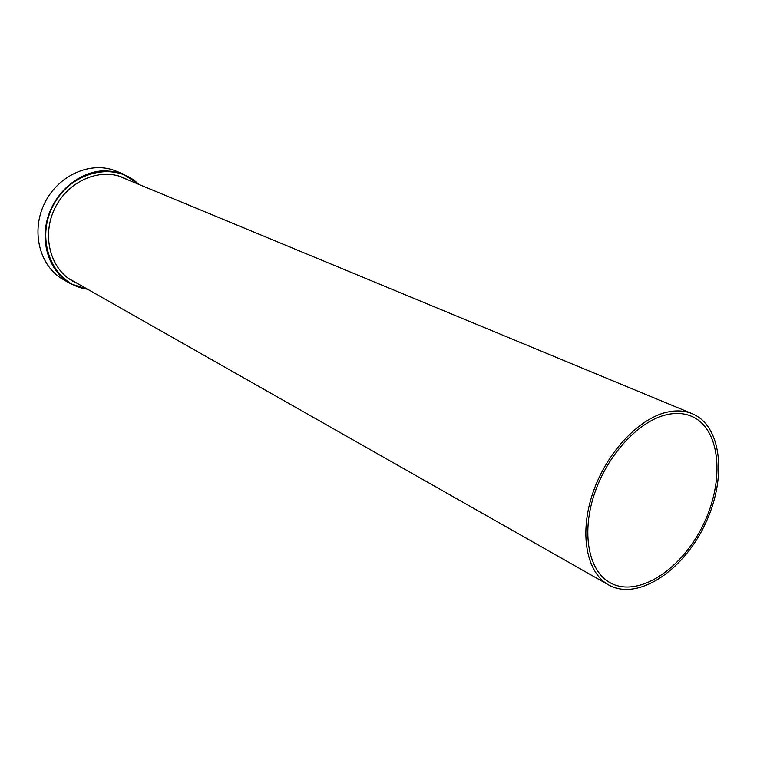 <?xml version="1.0" encoding="UTF-8"?>
<svg xmlns="http://www.w3.org/2000/svg" width="757" height="757" viewBox="0 0 757 757"><rect width="100%" height="100%" fill="white"/><g stroke="black" fill="none" stroke-linecap="round" stroke-linejoin="round"><path stroke-width="1.14" d="M138.72 184.339C115.045 160.531 69.351 171.527 52.403 207.106C34.756 242.335 54.154 285.143 87.49 289.183M139.411 184.623L122.615 173.807L114.316 171.527L104.125 170.789C79.807 171.404 55.393 191.436 47.738 217.732C39.96 244.009 50.066 272.132 70.505 283.686L88.134 289.553M116.067 171.101C91.294 160.626 58.213 174.981 44.568 203.292C30.64 231.462 39.657 266.369 63.143 279.465L70.505 283.686M76.902 283.175L72.549 281.008C50.113 268.603 41.531 235.247 54.854 208.317C67.903 181.254 99.489 167.505 123.06 177.564L127.479 179.683M73.022 280.979L70.638 279.863M121.016 176.778L123.363 177.971M118.489 175.965L692.258 413.71C722.557 426.219 727.117 479.853 704.398 525.689C682.199 571.781 637.091 601.143 608.59 584.924C586.278 572.585 578.906 533.013 593.157 492.097C607.246 451.172 640.583 416.615 669.434 411.666C677.799 410.209 685.407 410.881 692.258 413.71M608.59 584.924L68.452 278.377M669.008 414.202C677.193 412.754 684.631 413.417 691.321 416.189C720.721 428.377 725.159 480.477 703.073 525.046C681.489 569.851 637.659 598.371 609.972 582.663C588.246 570.693 581.073 532.228 594.898 492.466C608.562 452.686 640.942 419.047 669.008 414.202M123.94 174.328L116.086 171.11"/></g></svg>
